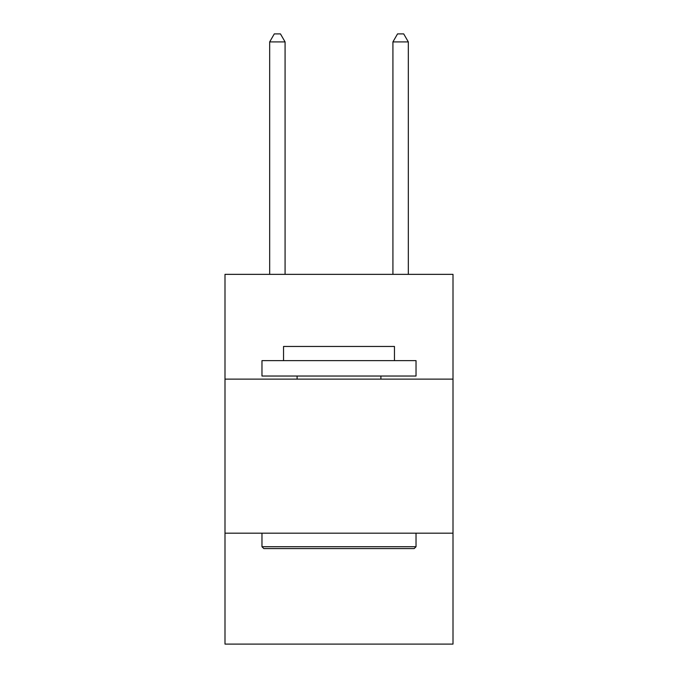 <?xml version="1.0" encoding="UTF-8"?>
<svg xmlns="http://www.w3.org/2000/svg" width="678" height="678" viewBox="0 0 678 678"><rect width="100%" height="100%" fill="white"/><g stroke="black" fill="none" stroke-linecap="round" stroke-linejoin="round"><path stroke-width="1.02" d="M453.006 379.121L453.006 274.353L224.994 274.353L224.994 379.121L453.006 379.121L453.006 644.1L224.994 644.1L224.994 379.121M453.006 533.179L224.994 533.179M263.818 548.587L261.971 546.731L416.029 546.731L414.182 548.587L263.818 548.587M416.029 360.628L416.029 376.036L261.971 376.036L261.971 360.628L416.029 360.628M283.54 360.628L283.54 346.458L394.46 346.458L394.46 360.628M416.029 533.179L416.029 546.731M261.971 533.179L261.971 546.731M380.9 376.036L380.9 379.121M297.1 376.036L297.1 379.121M285.082 274.353L285.082 41.909L269.675 41.909L269.675 274.353M269.675 41.909L274.293 33.9L280.455 33.9L285.082 41.909M408.326 274.353L408.326 41.909L392.918 41.909L392.918 274.353M392.918 41.909L397.545 33.9L403.707 33.9L408.326 41.909"/></g></svg>
